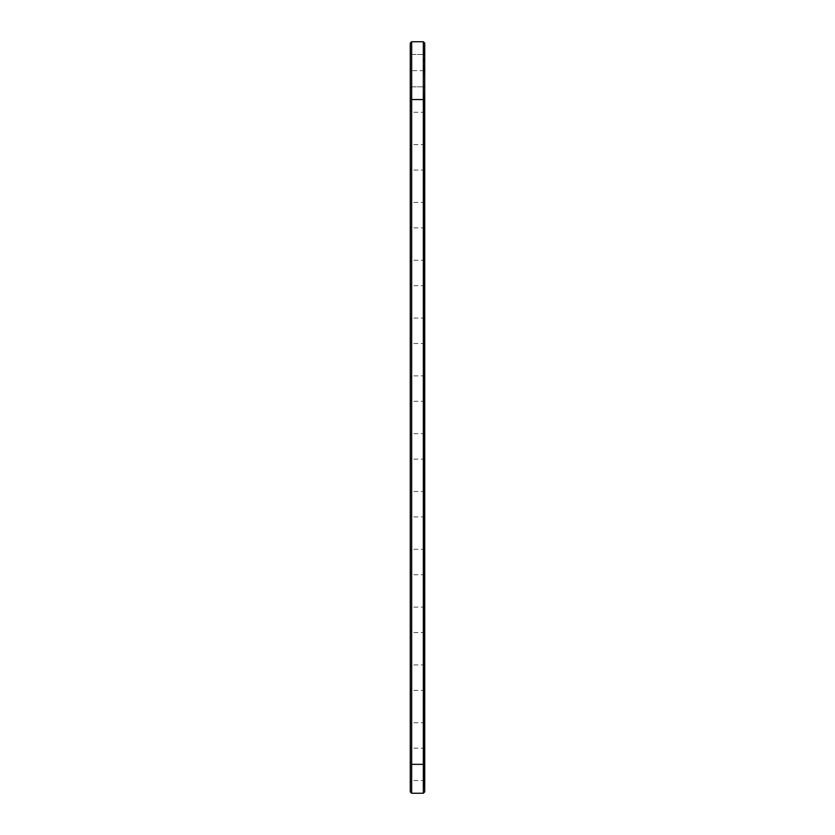 <?xml version="1.0" encoding="UTF-8"?>
<svg xmlns="http://www.w3.org/2000/svg" width="835" height="835" viewBox="0 0 835 835"><rect width="100%" height="100%" fill="white"/><g stroke="black" fill="none" stroke-linecap="round" stroke-linejoin="round"><path stroke-width="0.63" stroke-dasharray="4.17 3.13" d="M410.277 791.862L410.277 43.138L411.665 41.75L423.335 41.75L424.723 43.138L424.723 94.47L423.804 94.47L423.804 764.349L423.804 94.47L424.723 94.47L424.723 764.349L424.723 70.651L424.723 788.167L424.723 743.077L424.723 785.62L424.723 746.772L424.723 781.915L424.723 764.349L423.804 764.349L423.804 788.167L423.804 743.077L423.804 785.62L423.804 764.349L424.723 764.349L424.723 791.862M410.277 70.651L410.277 88.228L410.277 53.085L410.277 88.228L410.277 53.085L410.277 88.228L410.277 53.085L410.277 88.228L410.277 53.085L410.277 88.228L410.277 53.085L410.277 88.228L410.277 53.085L410.277 88.228L410.277 53.085L410.277 88.228L410.277 53.085L410.277 88.228L410.277 53.085L410.277 88.228L410.277 53.085L410.277 88.228L410.277 53.085L410.277 88.228L410.277 53.085L410.277 70.651L411.665 70.651L411.665 41.75M410.277 128.465L410.277 110.888L410.277 128.465M410.277 186.268L410.277 203.844L410.277 186.268M410.277 244.081L410.277 226.504L410.277 244.081M410.277 301.884L410.277 284.307L410.277 301.884M410.277 359.697L410.277 342.12L410.277 359.697M410.277 417.5L410.277 435.077L410.277 417.5M410.277 475.303L410.277 492.88L410.277 475.303M410.277 533.116L410.277 550.693L410.277 533.116M410.277 590.919L410.277 608.496L410.277 590.919M410.277 648.732L410.277 666.309L410.277 648.732M410.277 706.535L410.277 724.112L410.277 706.535M410.277 764.349L410.277 746.772L410.277 764.349L411.665 764.349L411.665 54.463L411.665 86.84L411.665 54.463L411.665 86.84L411.665 54.463L411.665 86.84L411.665 54.463L411.665 86.84L411.665 54.463L411.665 86.84L411.665 54.463L411.665 86.84L411.665 54.463L411.665 86.84L411.665 54.463L411.665 86.84L411.665 54.463L411.665 86.84L411.665 54.463L411.665 86.84L411.665 54.463L411.665 86.84L411.665 54.463L411.665 70.651L423.335 70.651L423.335 41.75M424.723 98.175L423.335 99.553L411.665 99.553L410.277 98.175M411.665 793.25L411.665 748.16L411.665 764.349L423.335 764.349L423.335 54.463L423.335 86.84L423.335 54.463L423.335 86.84L423.335 54.463L423.335 86.84L423.335 54.463L423.335 86.84L423.335 54.463L423.335 86.84L423.335 54.463L423.335 86.84L423.335 54.463L423.335 86.84L423.335 54.463L423.335 86.84L423.335 54.463L423.335 86.84L423.335 54.463L423.335 86.84L423.335 54.463L423.335 86.84L423.335 54.463L423.335 86.84L423.335 70.651L424.723 70.651L424.723 49.38L424.723 91.923L424.723 49.38L424.723 91.923L424.723 49.38L424.723 91.923L424.723 49.38L424.723 91.923L424.723 49.38L424.723 91.923L424.723 49.38L424.723 91.923L424.723 49.38L424.723 91.923L424.723 49.38L424.723 91.923L424.723 49.38L424.723 91.923L424.723 49.38L424.723 91.923L424.723 49.38L424.723 91.923L424.723 49.38L424.723 91.923L424.723 53.085L424.723 88.228L423.804 49.38L423.804 70.651M411.665 128.465L411.665 112.276L411.665 128.465M411.665 186.268L411.665 170.079L411.665 186.268M411.665 244.081L411.665 227.892L411.665 244.081M411.665 301.884L411.665 318.072L411.665 301.884M411.665 359.697L411.665 343.509L411.665 359.697M411.665 417.5L411.665 433.689L411.665 417.5M411.665 475.303L411.665 491.491L411.665 475.303M411.665 533.116L411.665 549.305L411.665 533.116M411.665 590.919L411.665 607.108L411.665 590.919M411.665 648.732L411.665 664.921L411.665 648.732M411.665 706.535L411.665 722.724L411.665 706.535M423.335 793.25L423.335 748.16L423.335 780.537L423.335 764.349L424.723 764.349M424.723 46.833L423.804 46.833L424.723 46.833M423.804 71.257L423.804 71.883L423.804 71.257M423.575 71.424L423.575 72.165L423.804 71.424M423.804 70.933L423.575 72.718L423.575 70.923M423.804 128.465L423.804 149.736L423.804 128.465M423.804 186.268L423.804 164.996L423.804 186.268M423.804 244.081L423.804 222.799L423.804 244.081M423.804 301.884L423.804 280.612L423.804 301.884M423.804 359.697L423.804 338.415L423.804 359.697M423.804 417.5L423.804 396.228L423.804 417.5M423.804 475.303L423.804 496.585L423.804 475.303M423.804 533.116L423.804 511.845L423.804 533.116M423.804 590.919L423.804 612.201L423.804 590.919M423.804 648.732L423.804 627.461L423.804 648.732M423.804 706.535L423.804 685.264L423.804 706.535M424.723 128.465L424.723 149.736L424.723 128.465M423.335 128.465L423.335 112.276L423.335 128.465M424.723 186.268L424.723 164.996L424.723 186.268M423.335 186.268L423.335 170.079L423.335 186.268M424.723 244.081L424.723 222.799L424.723 244.081M423.335 244.081L423.335 227.892L423.335 244.081M424.723 301.884L424.723 280.612L424.723 301.884M423.335 301.884L423.335 285.695L423.335 301.884M424.723 359.697L424.723 338.415L424.723 359.697M423.335 359.697L423.335 343.509L423.335 359.697M424.723 417.5L424.723 396.228L424.723 417.5M423.335 417.5L423.335 401.311L423.335 417.5M424.723 475.303L424.723 496.585L424.723 475.303M423.335 475.303L423.335 491.491L423.335 475.303M424.723 533.116L424.723 511.845L424.723 533.116M423.335 533.116L423.335 516.928L423.335 533.116M424.723 590.919L424.723 612.201L424.723 590.919M423.335 590.919L423.335 607.108L423.335 590.919M424.723 648.732L424.723 627.461L424.723 648.732M423.335 648.732L423.335 632.544L423.335 648.732M424.723 706.535L424.723 685.264L424.723 706.535M423.335 706.535L423.335 722.724L423.335 706.535M423.804 72.092L423.804 71.006L423.575 72.092M411.665 54.463L410.277 53.085L411.665 54.463L410.277 53.085L411.665 54.463L410.277 53.085L411.665 54.463L410.277 53.085L411.665 54.463L410.277 53.085L411.665 54.463L410.277 53.085L411.665 54.463L423.335 54.463L424.723 53.085L423.335 54.463L424.723 53.085L423.335 54.463L424.723 53.085L423.335 54.463L424.723 53.085L423.335 54.463L424.723 53.085L423.335 54.463L424.723 53.085L423.335 54.463L411.665 54.463M411.665 86.84L410.277 88.228L411.665 86.84L410.277 88.228L411.665 86.84L410.277 88.228L411.665 86.84L410.277 88.228L411.665 86.84L410.277 88.228L411.665 86.84L410.277 88.228L411.665 86.84L423.335 86.84L424.723 88.228L423.335 86.84L424.723 88.228L423.335 86.84L424.723 88.228L423.335 86.84L424.723 88.228L423.335 86.84L424.723 88.228L423.335 86.84L424.723 88.228L423.335 86.84L411.665 86.84M424.723 110.888L423.335 112.276L411.665 112.276L410.277 110.888M424.723 146.031L423.335 144.643L411.665 144.643L410.277 146.031M424.723 168.691L423.335 170.079L411.665 170.079L410.277 168.691M424.723 203.844L423.335 202.456L411.665 202.456L410.277 203.844M424.723 226.504L423.335 227.892L411.665 227.892L410.277 226.504M424.723 261.647L423.335 260.259L411.665 260.259L410.277 261.647M424.723 284.307L423.335 285.695L411.665 285.695L410.277 284.307M424.723 319.461L423.335 318.072L411.665 318.072L410.277 319.461M424.723 342.12L423.335 343.509L411.665 343.509L410.277 342.12M424.723 377.263L423.335 375.875L411.665 375.875L410.277 377.263M424.723 399.923L423.335 401.311L411.665 401.311L410.277 399.923M424.723 435.077L423.335 433.689L411.665 433.689L410.277 435.077M424.723 457.737L423.335 459.125L411.665 459.125L410.277 457.737M424.723 492.88L423.335 491.491L411.665 491.491L410.277 492.88M424.723 515.539L423.335 516.928L411.665 516.928L410.277 515.539M424.723 550.693L423.335 549.305L411.665 549.305L410.277 550.693M424.723 573.353L423.335 574.741L411.665 574.741L410.277 573.353M424.723 608.496L423.335 607.108L411.665 607.108L410.277 608.496M424.723 631.156L423.335 632.544L411.665 632.544L410.277 631.156M424.723 666.309L423.335 664.921L411.665 664.921L410.277 666.309M424.723 688.969L423.335 690.357L411.665 690.357L410.277 688.969M424.723 724.112L423.335 722.724L411.665 722.724L410.277 724.112M424.723 746.772L423.335 748.16L411.665 748.16L410.277 746.772M424.723 781.915L423.335 780.537L411.665 780.537L410.277 781.915M423.804 788.167L424.723 788.167M424.723 49.38L423.804 49.38L424.723 49.38M424.723 91.923L423.804 91.923L424.723 91.923M424.723 107.193L423.804 107.193M424.723 149.736L423.804 149.736M424.723 164.996L423.804 164.996M424.723 207.539L423.804 207.539M424.723 222.799L423.804 222.799M424.723 265.353L423.804 265.353M424.723 280.612L423.804 280.612M424.723 323.155L423.804 323.155M424.723 338.415L423.804 338.415M424.723 380.969L423.804 380.969M424.723 396.228L423.804 396.228M424.723 438.772L423.804 438.772M424.723 454.031L423.804 454.031M424.723 496.585L423.804 496.585M424.723 511.845L423.804 511.845M424.723 554.388L423.804 554.388M424.723 569.647L423.804 569.647M424.723 612.201L423.804 612.201M424.723 627.461L423.804 627.461M424.723 670.004L423.804 670.004M424.723 685.264L423.804 685.264M424.723 727.807L423.804 727.807M424.723 743.077L423.804 743.077M424.723 785.62L423.804 785.62"/><path stroke-width="1.25" d="M410.277 43.138L411.665 41.75L410.277 43.138L410.277 791.862L411.665 793.25L411.665 764.349L410.277 764.349M411.665 41.75L423.335 41.75L411.665 41.75L411.665 764.349L423.335 764.349L423.335 793.25L411.665 793.25M423.335 41.75L424.723 43.138L423.335 41.75L423.335 99.553L411.665 99.553L410.277 98.175M424.723 43.138L424.723 98.175L423.335 99.553L423.335 764.349L424.723 764.349L424.723 791.862L423.335 793.25M424.723 98.175L424.723 764.349"/></g></svg>
